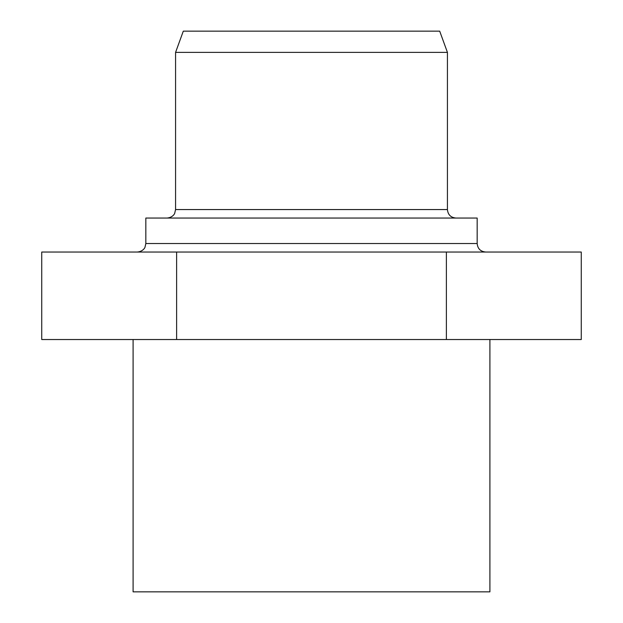 <?xml version="1.0" encoding="UTF-8"?>
<svg xmlns="http://www.w3.org/2000/svg" width="623" height="623" viewBox="0 0 623 623"><rect width="100%" height="100%" fill="white"/><g stroke="black" fill="none" stroke-linecap="round" stroke-linejoin="round"><path stroke-width="0.93" d="M485.66 252.035C480.497 251.528 477.662 248.694 477.163 243.538L477.163 218.05L145.837 218.05L145.837 243.538L144.972 247.276C145.151 247.167 143.352 251.49 137.34 252.035M455.919 218.05C450.764 217.544 447.929 214.717 447.431 209.554L175.569 209.554L174.705 213.292C174.884 213.183 173.085 217.513 167.081 218.05M175.569 52.387L183.302 31.15L439.698 31.15L447.431 52.387L175.569 52.387L175.569 209.554M133.096 339.535L133.096 591.85L489.904 591.85L489.904 339.535M176.613 252.035L41.733 252.035L41.733 339.535L581.267 339.535L581.267 252.035L176.613 252.035L176.613 339.535M446.387 252.035L446.387 339.535M477.163 243.538L145.837 243.538M447.431 52.387L447.431 209.554"/></g></svg>
